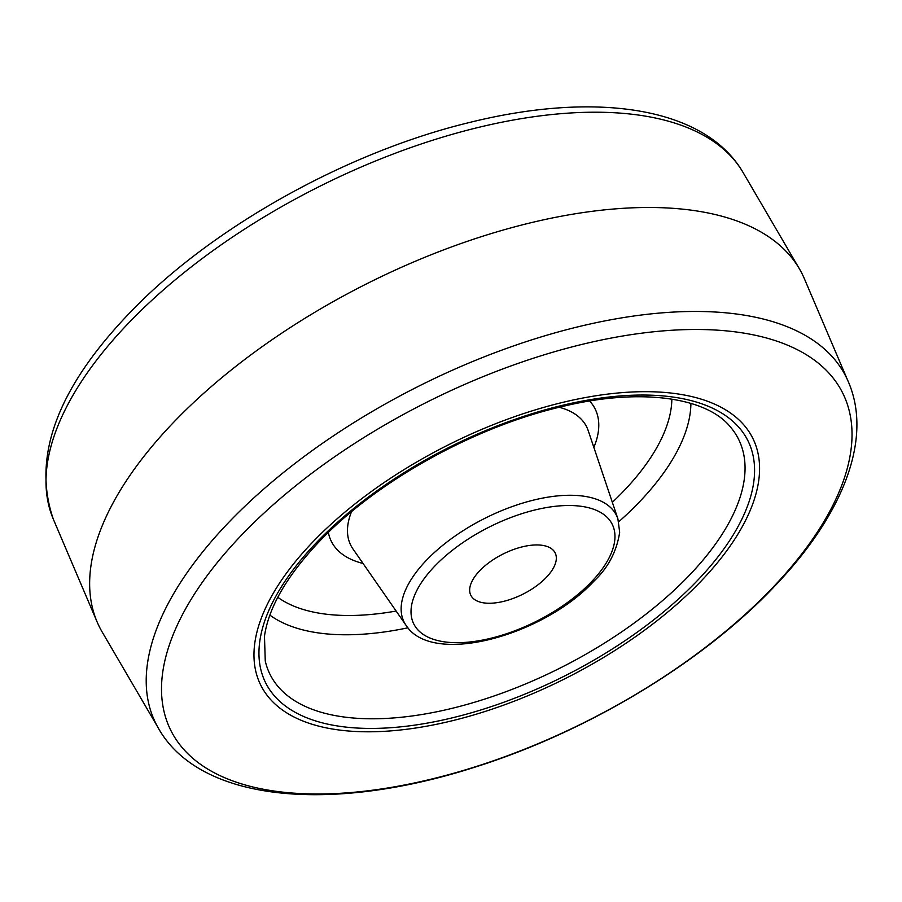 <?xml version="1.0" encoding="UTF-8"?>
<svg xmlns="http://www.w3.org/2000/svg" width="902" height="902" viewBox="0 0 902 902"><rect width="100%" height="100%" fill="white"/><g stroke="black" fill="none" stroke-linecap="round" stroke-linejoin="round"><path stroke-width="1.35" d="M479.616 570.853A47.186 22.403 -26.7 0 1 522.81 546.725A47.186 22.403 -26.7 0 1 555.147 552.903A47.186 22.403 -26.7 0 1 546.375 577.348A47.186 22.403 -26.7 0 1 503.169 601.476A47.186 22.403 -26.7 0 1 470.844 595.309A47.186 22.403 -26.7 0 1 479.616 570.853M701.497 580.685A275.245 130.655 -26.7 0 1 449.489 721.408A275.245 130.655 -26.7 0 1 260.881 685.407A275.245 130.655 -26.7 0 1 312.047 542.79A275.245 130.655 -26.7 0 1 564.066 402.067A275.245 130.655 -26.7 0 1 752.674 438.056A275.245 130.655 -26.7 0 1 701.497 580.685A275.245 130.655 -26.7 0 1 449.489 721.408A275.245 130.655 -26.7 0 1 260.881 685.407A275.245 130.655 -26.7 0 1 312.047 542.79A275.245 130.655 -26.7 0 1 564.066 402.067A275.245 130.655 -26.7 0 1 752.674 438.056A275.245 130.655 -26.7 0 1 701.497 580.685M155.606 722.964A386.169 183.309 -26.7 0 1 227.699 523.476A386.169 183.309 -26.7 0 1 580.64 326.186A386.169 183.309 -26.7 0 1 845.591 375.942C875.312 434.009 844.746 513.182 774.39 586.492C702.714 662.282 587.766 731.59 475.681 766.903C328.802 814.303 194.246 801.968 155.606 722.964M157.715 727.001L102.185 632.02A393.204 186.658 -26.7 0 1 97.157 622.03A393.204 186.658 -26.7 0 1 172.62 423.365A393.204 186.658 -26.7 0 1 527.354 223.606A393.204 186.658 -26.7 0 1 799.409 268.841A393.204 186.658 -26.7 0 1 804.426 278.831L847.576 380.046M772.71 587.608A375.908 178.438 -26.7 0 1 286.588 792.542A375.908 178.438 -26.7 0 1 240.834 535.867A375.908 178.438 -26.7 0 1 726.956 330.933A375.908 178.438 -26.7 0 1 772.71 587.608M730.451 427.018A262.121 124.431 -26.7 0 1 689.748 574.89A262.121 124.431 -26.7 0 1 436.275 711.87A262.121 124.431 -26.7 0 1 265.256 660.986L264.478 636.214C268.604 607.644 286.599 576.378 318.474 542.406C375.255 481.984 473.99 426.849 561.935 406.622C640.352 387.432 706.638 397.275 730.451 427.018M690.898 403.374A242.525 115.129 -26.7 0 1 639.721 501.636A242.525 115.129 -26.7 0 1 618.738 521.784M671.855 399.101A227.146 107.823 -26.7 0 1 623.925 490.801A227.146 107.823 -26.7 0 1 612.334 502.313M559.206 407.276A131.974 62.644 -26.7 0 1 588.205 430.615L617.893 518.819A118.827 56.409 -26.7 0 0 538.573 498.941A118.827 56.409 -26.7 0 0 426.206 560.503A118.827 56.409 -26.7 0 0 406.069 625.345L352.953 548.935A131.974 62.644 -26.7 0 1 351.509 511.738M589.649 401.04A147.578 70.052 -26.7 0 1 593.854 447.392M591.532 581.745A111.025 52.699 -26.7 0 1 447.967 642.269A111.025 52.699 -26.7 0 1 434.448 566.456A111.025 52.699 -26.7 0 1 578.024 505.932A111.025 52.699 -26.7 0 1 591.532 581.745M697.652 580.302A269.811 128.073 -26.7 0 1 348.736 727.395A269.811 128.073 -26.7 0 1 315.892 543.162A269.811 128.073 -26.7 0 1 664.819 396.079A269.811 128.073 -26.7 0 1 697.652 580.302M363.055 563.468A147.578 70.052 -26.7 0 1 328.362 532.462M396.125 611.049A227.146 107.823 -26.7 0 1 277.782 597.304M407.952 627.803A242.525 115.129 -26.7 0 1 269.856 615.13M743.056 172.462C704.563 106.504 595.354 91.203 469.581 122.469C345.083 152.461 208.441 229.311 127.565 315.136C56.702 389.743 31.976 457.799 53.387 519.338A386.169 183.309 -26.7 0 1 127.486 324.224A386.169 183.309 -26.7 0 1 475.884 128.039A386.169 183.309 -26.7 0 1 743.056 172.462L799.409 268.841M406.069 625.345C432.453 666.882 544.143 635.188 594.114 580.989C608.196 567.674 616.72 551.438 619.674 532.259L617.893 518.819M53.387 519.338L97.157 622.03"/></g></svg>

